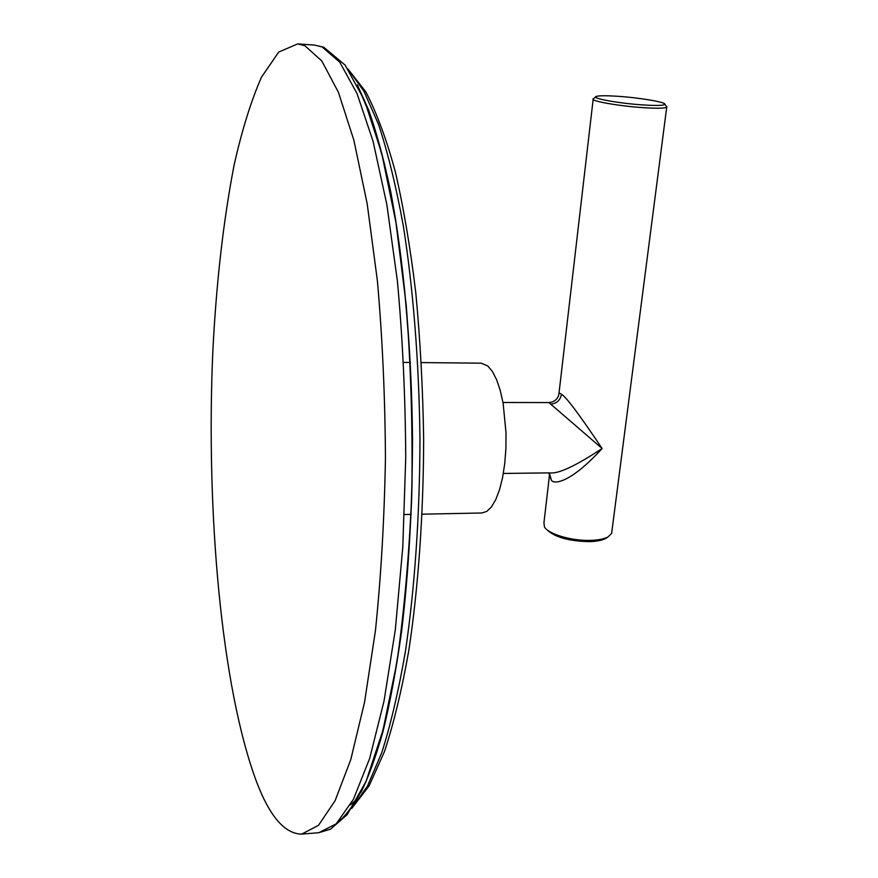 <?xml version="1.0" encoding="UTF-8"?>
<svg xmlns="http://www.w3.org/2000/svg" width="878" height="878" viewBox="0 0 878 878"><rect width="100%" height="100%" fill="white"/><g stroke="black" fill="none" stroke-linecap="round" stroke-linejoin="round"><path stroke-width="1.32" d="M256.76 782.353C221.047 687.244 205.979 510.557 212.772 352.484C216.197 283.759 223.286 221.366 234.053 165.327C241.889 130.383 251.042 100.981 261.501 77.121L278.743 52.043L297.73 43.9L304.842 45.722L321.776 60.911L338.425 92.311L353.889 140.271L367.202 203.883L377.386 280.795C382.402 337.547 385.08 396.604 385.442 457.965C384.366 518.953 381.041 576.484 375.444 630.569L364.535 702.323L350.772 759.624L335.1 800.725L318.484 825.309L301.736 834.1C284.911 833.924 269.919 816.672 256.76 782.353M422.164 514.179L481.901 512.982L486.785 511.402L491.493 506.858L495.829 499.472L499.593 489.507L502.622 477.325L504.762 463.419L505.915 448.406L506.024 432.942L503.138 403.353L500.273 390.523L496.641 379.768L492.404 371.471L487.74 365.961L481.133 363.174L421.396 362.581M549.869 472.88L549.88 472.88C558.265 474.054 575.683 465.933 602.11 448.504L548.926 402.585C554.139 402.047 557.442 399.446 558.814 394.804C558.595 392.839 559.484 392.696 561.481 394.365C560.23 400.269 556.696 403.518 550.879 404.099M549.88 472.88L503.335 473.451M549.518 473.714L551.45 480.354C554.6 484.799 571.523 482.088 602.11 448.504C579.217 414.339 565.673 396.285 561.481 394.365M558.99 393.344L593.221 98.786C589.127 100.86 619.989 106.304 644.858 107.764C657.512 108.51 664.8 108.323 666.709 107.226L611.615 533.517L607.905 536.996C603.965 539.015 598.203 540.135 590.587 540.376C571.754 541.078 548.124 534.065 544.426 526.866L543.943 522.75L549.496 475.02M666.709 107.226L666.336 106.194M607.774 537.062L605.688 538.477C602.001 540.365 596.601 541.419 589.489 541.638C568.494 541.177 554.172 537.073 546.522 529.313M616.74 96.218C605.809 95.537 598.994 95.603 596.294 96.426C589.961 98.149 619.747 103.56 644.189 105.009C657.128 105.766 664.009 105.525 664.855 104.284C666.04 102.133 638.35 97.535 616.74 96.218M318.736 832.717L330.622 829.128L347.161 814.663L366.005 781.508L382.94 730.386L396.845 662.769C404.363 610.221 409.367 552.822 411.87 490.582C412.737 427.213 410.849 365.336 406.207 304.951L395.934 222.375L381.7 153.255L364.513 100.465L345.12 65.104L323.795 47.258L314.741 45.107L322.127 46.951L339.731 62.14L357.006 93.474L373.062 141.281L386.869 204.684L397.427 281.311C402.607 337.843 405.384 396.669 405.735 457.789L402.793 547.049L395.33 629.713L383.993 701.226L369.693 758.34L353.406 799.342L336.142 823.893L318.736 832.717L301.736 834.1M357.555 85.309L371.537 118.717L384.312 163.264L395.309 218.106C408.292 298.915 414.405 401.005 411.617 500.043C409.521 548.937 405.834 594.922 400.577 638.01C394.529 678.606 387.396 714.099 379.175 744.478L365.917 781.881C356.534 801.351 346.942 815.036 337.152 822.916M348.676 70.064L363.931 91.224L378.55 124.435C387.813 152.454 396.055 186.18 403.287 225.613C413.176 288.225 419.047 361.89 419.958 438.385C419.827 514.892 414.701 588.611 405.438 651.322C398.612 690.821 390.71 724.635 381.743 752.742L367.454 786.106L352.418 807.42M357.28 798.892L350.41 804.863M551.45 480.354L548.695 472.902M357.357 84.914L368.672 110.09C376.475 132.172 383.785 159.181 390.6 191.119C403.54 258.626 411.694 346.964 412.506 438.473C412.364 508.055 408.676 572.654 401.476 632.281C396.197 669.673 390.062 702.696 383.06 731.352C375.674 757.253 368.299 777.634 360.924 792.505M347.951 69L365.852 91.905C376.761 112.966 386.594 139.602 395.341 171.825C403.551 207.46 410.377 247.772 415.788 292.769C420.255 339.808 422.878 388.625 423.657 439.23C423.47 515.123 418.246 588.216 408.819 650.477C401.872 689.713 393.75 723.406 384.476 751.557L369.122 785.843L351.705 808.484M314.741 45.107L297.73 43.9M403.66 362.405L410.388 362.471M404.429 514.541L411.156 514.398M502.973 402.486L548.926 402.585M605.688 538.477L607.905 536.996M596.294 96.426L593.715 98.534M664.855 104.284L666.918 106.94"/></g></svg>
